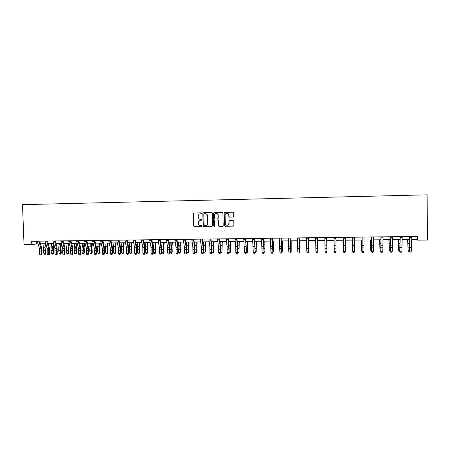 <?xml version="1.0" encoding="UTF-8"?>
<svg xmlns="http://www.w3.org/2000/svg" width="450" height="450" viewBox="0 0 450 450"><rect width="100%" height="100%" fill="white"/><g stroke="black" fill="none" stroke-linecap="round" stroke-linejoin="round"><path stroke-width="0.67" d="M201.718 213.3L201.229 212.822L194.018 212.974L193.376 213.677L193.703 226.108L194.31 226.778L201.583 226.665L202.044 226.176L201.606 225.703L200.391 225.703C199.198 225.489 198.534 224.769 198.399 223.537L198.371 222.502C198.472 221.158 199.176 220.41 200.486 220.252L201.42 220.236L201.881 219.741L201.414 219.263L200.368 219.279C199.097 219.127 198.388 218.407 198.236 217.108L198.208 216.073C198.304 214.74 198.996 213.986 200.295 213.812L201.257 213.795L201.718 213.3M416.987 195.058L419.653 194.996L416.987 195.058M233.016 217.102L233.691 216.394L233.606 212.861L232.898 212.175L224.747 212.344L224.083 213.053L224.381 225.596L225.023 226.282L233.224 226.148L233.899 225.439L233.797 221.181L233.123 220.494L229.607 220.556L228.932 221.265L228.982 223.374C228.876 224.584 228.223 225.214 227.025 225.27C225.99 225.107 225.411 224.494 225.298 223.442L225.101 215.179C225.18 214.054 225.776 213.418 226.879 213.278C228.009 213.356 228.645 213.969 228.786 215.106L228.819 216.484L229.511 217.17L233.201 217.074M22.5 204.666L24.041 244.671L31.781 244.586L31.657 241.251L417.651 236.402L417.684 240.148L427.5 240.036L427.101 194.833L22.5 204.666L427.101 194.833M212.226 213.294L211.523 212.614L203.473 212.777L202.826 213.486L203.141 225.951L203.76 226.626L211.866 226.496L212.535 225.793L212.226 213.294M214.088 212.563L222.176 212.394L222.879 213.081L223.183 225.619L222.514 226.328L218.981 226.378L218.346 225.697L218.222 220.624L217.553 219.938L215.229 219.982L214.56 220.691L214.689 225.968L214.172 226.457L213.733 225.984L213.424 213.272L214.076 212.563M35.651 204.334L39.898 204.232L35.651 204.334M33.289 204.401L420.919 194.979M33.283 204.396L41.468 204.204M410.647 195.232L41.468 204.193M410.647 195.221L420.924 194.968M411.722 239.422L416.053 239.372L417.684 240.148M31.781 244.586L38.025 243.804M40.477 243.776L45.776 243.714M48.212 243.686L53.561 243.624M55.986 243.596L61.386 243.529M63.799 243.501L69.255 243.439M71.646 243.411L77.158 243.343M79.538 243.321L85.101 243.253M87.463 243.225L93.088 243.157M95.434 243.129L101.109 243.067M103.438 243.039L109.176 242.972M111.487 242.944L117.281 242.876M119.576 242.848L125.426 242.781M127.704 242.752L133.611 242.685M135.877 242.657L141.84 242.589M144.09 242.561L150.114 242.488M152.342 242.466L158.428 242.393M160.639 242.364L166.781 242.297M168.981 242.269L175.179 242.196M177.362 242.173L183.623 242.1M185.782 242.072L192.111 241.999M194.254 241.971L200.638 241.898M202.764 241.875L209.211 241.796M211.32 241.774L217.828 241.695M219.921 241.672L226.496 241.594M228.561 241.571L235.204 241.493M237.251 241.47L243.956 241.391M245.987 241.369L252.759 241.284M254.768 241.262L261.608 241.183M263.593 241.161L270.501 241.076M272.469 241.054L279.439 240.975M281.391 240.953L288.428 240.868M290.357 240.846L297.467 240.761M299.374 240.739L306.551 240.654M308.436 240.632L315.686 240.547M317.548 240.525L324.866 240.441M326.711 240.418L334.074 240.334M335.953 240.311L343.322 240.227M345.24 240.204L352.626 240.114M354.583 240.092L361.974 240.007M363.977 239.985L371.374 239.895M373.421 239.873L380.829 239.788M382.916 239.76L390.33 239.676M392.468 239.648L399.887 239.563M402.064 239.535L409.494 239.451M36.383 241.194L36.478 243.821M416.025 236.424L416.053 239.372M229.044 221.175L229.039 220.877M201.375 213.778L200.154 213.823M200.211 220.275L201.42 220.236M194.046 212.974L193.528 213.66L193.849 226.074L194.456 226.744L201.752 226.631M203.484 212.777L202.967 213.469L203.282 225.917L203.979 226.597L212.091 226.457M204.261 213.733L203.794 214.228L204.069 225.174L204.508 225.647L205.543 225.63C206.859 225.478 207.568 224.724 207.664 223.38L207.478 215.888C207.315 214.549 206.567 213.823 205.245 213.716L204.294 213.727M206.072 225.557C207.169 225.248 207.748 224.511 207.804 223.346L207.664 223.38M204.255 213.733L205.386 213.694C206.708 213.801 207.45 214.526 207.613 215.871L207.804 223.346M215.167 219.982L217.676 219.915L218.346 220.596L218.469 225.664L219.105 226.344L222.744 226.282M214.071 212.563L213.553 213.249L213.862 225.951L214.397 226.423M218.093 215.353C217.952 214.217 217.322 213.609 216.197 213.525C215.1 213.671 214.509 214.301 214.431 215.426L214.504 218.329L215.179 219.009L217.496 218.964L218.166 218.256L218.216 215.331C218.076 214.194 217.446 213.587 216.321 213.508L216.045 213.536M217.682 218.936L218.166 218.256M218.216 215.331L218.289 218.233M226.699 213.289L226.991 213.255C228.122 213.339 228.757 213.947 228.898 215.083L228.932 216.461L229.624 217.148L233.123 217.08M227.711 225.186L228.982 223.374M229.511 220.562L229.044 221.237L229.095 223.346M224.73 212.344L224.201 213.036L224.499 225.562L225.141 226.249L233.471 226.097M46.209 245.244L45.658 250.11L46.091 253.136L45.54 254.093L44.651 254.301L43.869 253.654L43.431 250.622L43.504 247.236L44.184 243.731M43.869 253.654L45.388 253.643L45.023 247.224L45.703 243.714M45.259 254.301L46.091 253.136M38.902 241.161L41.012 248.709L41.017 254.154L41.777 254.374L41.659 247.826L39.712 241.149M37.35 241.178L39.471 248.726L39.476 254.166L41.017 254.154L40.725 255.077L40.112 255.083L40.725 255.077M41.029 255.161L41.777 254.374M39.476 254.166L40.112 255.083M53.882 244.761L53.314 247.776L53.691 253.069L53.145 254.031L52.256 254.239L51.48 253.586L51.047 250.549L51.12 247.157L51.784 243.641M51.48 253.586L53.004 253.575L52.65 247.14L53.308 243.624M52.869 254.233L53.691 253.069M61.583 244.254L60.958 247.697L61.329 253.001L60.778 253.969L59.901 254.177L59.124 253.524L58.708 250.476L58.776 247.078L59.422 243.551M59.124 253.524L60.66 253.507L60.311 247.061L60.953 243.534M60.514 254.171L61.329 253.001M69.328 243.72L68.642 247.618L69.008 252.934L68.456 253.901L67.579 254.109L66.808 253.457L66.403 250.403L67.095 243.461M66.808 253.457L68.349 253.446L68.006 246.977L68.631 243.444M68.192 254.104L69.008 252.934M46.671 241.065L48.735 248.631L48.746 254.087L49.483 254.306L49.365 247.742L47.464 241.054M45.113 241.082L47.188 248.648L47.194 254.104L48.746 254.087L48.448 255.015L47.829 255.021L48.448 255.015M48.741 255.099L49.483 254.306M47.194 254.104L47.829 255.021M54.484 240.964L56.498 248.552L56.509 254.025L57.229 254.244L57.111 247.663L55.254 240.953M52.92 240.986L54.945 248.569L54.951 254.036L56.509 254.025L56.205 254.953L55.581 254.959L56.205 254.953M56.492 255.037L57.229 254.244M54.951 254.036L55.581 254.959M62.331 240.868L64.299 248.473L64.311 253.958L65.008 254.177L64.896 247.584L63.084 240.857M60.761 240.885L62.736 248.49L62.747 253.974L64.311 253.958L64.001 254.886L63.377 254.891L64.001 254.886M64.282 254.976L65.008 254.177M62.747 253.974L63.377 254.891M77.074 243.349L76.359 247.539L76.719 252.866L75.915 254.042L74.531 253.389L74.132 250.329L74.801 243.371M74.531 253.389L76.084 253.378L75.746 246.898L76.348 243.354M75.915 254.042L76.719 252.866M70.222 240.767L72.135 248.394L72.152 253.89L72.832 254.109L72.714 247.5L70.954 240.756M68.642 240.784L70.566 248.411L70.582 253.907L72.152 253.89L71.837 254.824L71.207 254.829L71.837 254.824M72.107 254.908L72.832 254.109M70.582 253.907L71.207 254.829M84.808 243.259L84.116 247.455L84.465 252.799L83.672 253.974L82.294 253.322L81.906 250.256L82.552 243.281M82.294 253.322L83.852 253.311L83.52 246.814L84.105 243.264M83.672 253.974L84.465 252.799M92.582 243.163L91.913 247.376L92.256 252.731L91.468 253.912L90.09 253.26L89.713 250.178L90.337 243.191M90.09 253.26L91.654 253.243L91.333 246.729L91.896 243.174M91.468 253.912L92.256 252.731M100.389 243.073L99.748 247.297L100.08 252.664L99.298 253.845L97.926 253.192L97.56 250.104L98.162 243.101M97.926 253.192L99.501 253.176L99.18 246.645L99.731 243.079M99.298 253.845L100.08 252.664M108.242 242.983L107.617 247.213L107.944 252.596L107.173 253.778L105.801 253.125L105.441 250.031L106.02 243.006M105.801 253.125L107.381 253.108L107.072 246.566L107.601 242.989M107.173 253.778L107.944 252.596M116.128 242.888L115.526 247.129L115.847 252.529L115.082 253.716L113.715 253.058L113.366 249.953L113.923 242.916M113.715 253.058L115.307 253.041L114.998 246.482L115.509 242.899M115.082 253.716L115.847 252.529M78.148 240.666L80.016 248.316L80.032 253.828L80.696 254.047L80.578 247.421L78.857 240.66M76.562 240.688L78.435 248.333L78.452 253.839L80.032 253.828L79.712 254.762L79.076 254.768L79.712 254.762M79.976 254.846L80.696 254.047M78.452 253.839L79.076 254.768M86.119 240.564L87.93 248.237L87.953 253.761L88.594 253.98L88.476 247.337L86.805 240.559M84.521 240.587L86.344 248.248L86.366 253.772L87.953 253.761L87.621 254.694L86.991 254.7L87.621 254.694M87.879 254.784L88.594 253.98M86.366 253.772L86.991 254.7M94.129 240.469L95.889 248.153L95.912 253.693L96.531 253.912L96.418 247.252L94.793 240.458M92.52 240.486L94.292 248.169L94.314 253.704L95.912 253.693L95.574 254.632L94.939 254.638L95.574 254.632M95.822 254.717L96.531 253.912M94.314 253.704L94.939 254.638M102.178 240.368L103.883 248.074L103.911 253.626L104.513 253.845L104.394 247.168L102.819 240.356M100.564 240.384L102.279 248.091L102.308 253.637L103.911 253.626L103.567 254.565L102.926 254.571L103.567 254.565M103.809 254.655L104.513 253.845M102.308 253.637L102.926 254.571M110.267 240.261L111.921 247.989L111.949 253.558L112.528 253.778L112.416 247.089L110.886 240.255M108.641 240.283L110.312 248.006L110.334 253.569L111.949 253.558L111.6 254.503L110.953 254.503L111.6 254.503M111.831 254.588L112.528 253.778M110.334 253.569L110.953 254.503M124.054 242.797L123.474 247.05L123.789 252.456L123.036 253.648L122.394 253.654L121.669 252.984L121.331 249.879L121.86 242.82M121.669 252.984L123.266 252.973L122.968 246.398L123.457 242.803M123.036 253.648L123.789 252.456M118.395 240.159L119.998 247.911L120.026 253.491L120.589 253.716L120.471 247.005L118.997 240.154M116.764 240.182L118.378 247.928L118.406 253.502L120.026 253.491L119.672 254.436L119.025 254.441L119.672 254.436M119.897 254.526L120.589 253.716M118.406 253.502L119.025 254.441M132.019 242.702L131.468 246.966L131.766 252.388L131.023 253.581L130.382 253.586L129.662 252.917L129.369 246.324L129.842 242.73M129.662 252.917L131.265 252.906L130.972 246.308L131.439 242.708M131.023 253.581L131.766 252.388M126.568 240.058L128.115 247.826L128.149 253.423L128.689 253.648L128.571 246.921L127.147 240.053M124.926 240.081L126.489 247.843L126.517 253.434L128.149 253.423L127.783 254.368L127.136 254.374L127.783 254.368M128.002 254.458L128.689 253.648M126.517 253.434L127.136 254.374M140.023 242.606L139.494 246.881L139.787 252.315L139.05 253.513L138.409 253.519L137.694 252.849L137.407 246.24L137.858 242.634M137.694 252.849L139.309 252.838L139.022 246.223L139.466 242.618M139.05 253.513L139.787 252.315M134.781 239.957L136.271 247.742L136.305 253.35L136.828 253.575L136.71 246.831L135.338 239.946M133.132 239.974L134.64 247.759L134.674 253.367L136.305 253.35L135.939 254.301L135.287 254.306L135.939 254.301M136.148 254.391L136.828 253.575M134.674 253.367L135.287 254.306M148.067 242.516L147.561 246.797L147.847 252.248L147.122 253.446L146.475 253.451L145.766 252.782L145.491 246.156L145.918 242.539M145.766 252.782L147.386 252.765L147.111 246.139L147.532 242.522M147.122 253.446L147.847 252.248M143.032 239.85L144.472 247.663L144.512 253.282L145.013 253.507L144.894 246.746L143.567 239.844M141.379 239.873L142.83 247.674L142.864 253.299L144.512 253.282L144.135 254.239L143.477 254.244L144.135 254.239M144.338 254.323L145.013 253.507M142.864 253.299L143.477 254.244M156.15 242.421L155.672 246.713L155.947 252.174L155.233 253.378L154.581 253.384L153.877 252.709L153.607 246.071L154.018 242.443M153.877 252.709L155.509 252.697L155.239 246.054L155.644 242.426M155.233 253.378L155.947 252.174M151.329 239.749L152.713 247.579L152.752 253.215L153.231 253.44L153.118 246.662L151.841 239.743M149.67 239.766L151.065 247.596L151.104 253.226L152.752 253.215L152.37 254.171L151.712 254.177L152.37 254.171M152.561 254.261L153.231 253.44M151.104 253.226L151.712 254.177M164.273 242.325L163.822 246.628L164.093 252.107L163.378 253.311L162.726 253.316L162.034 252.641L161.769 245.981L162.157 242.347M162.034 252.641L163.671 252.624L163.406 245.964L163.789 242.331M163.378 253.311L164.093 252.107M159.671 239.642L160.999 247.494L161.038 253.142L161.499 253.373L161.381 246.578L160.161 239.636M158.001 239.664L159.339 247.511L159.379 253.159L161.038 253.142L160.65 254.104L159.986 254.109L160.65 254.104M160.836 254.194L161.499 253.373M159.379 253.159L159.986 254.109M172.44 242.229L172.013 246.544L172.271 252.034L171.574 253.243L170.916 253.249L170.229 252.568L169.971 245.897L170.336 242.252M170.229 252.568L171.872 252.557L171.613 245.88L171.979 242.235M171.574 253.243L172.271 252.034M180.647 242.134L180.242 246.459L180.495 251.961L179.803 253.17L179.145 253.176L178.464 252.501L178.037 246.403L176.923 239.428M178.464 252.501L180.112 252.484L179.865 245.79L180.208 242.139M178.132 247.14L178.56 242.156M179.803 253.17L180.495 251.961M188.893 242.038L188.516 246.369L188.758 251.888L188.078 253.102L187.414 253.108L186.739 252.428L186.604 250.734M186.739 252.428L188.398 252.416L188.156 245.706L188.477 242.038M186.446 246.442L186.817 242.061M188.078 253.102L188.758 251.888M197.179 241.937L196.83 246.285L197.066 251.82L196.391 253.035L195.727 253.041L195.007 251.713M195.058 252.36L196.729 252.343L196.791 241.942M194.805 245.835L195.126 241.965M196.391 253.035L197.066 251.82M205.509 241.841L205.414 251.747L204.75 252.962L204.081 252.968L203.473 252.338M203.473 252.287L205.099 252.27L205.144 241.847M203.214 245.216L203.473 241.864M204.75 252.962L205.414 251.747M213.885 241.74L213.806 251.674L213.148 252.894L211.989 252.388M211.989 252.214L213.508 252.203L213.542 241.746M211.669 244.519L211.86 241.768M213.148 252.894L213.806 251.674M222.3 241.644L221.963 252.129L221.985 241.65M220.556 252.141L221.963 252.129L221.591 252.821L220.551 252.444M220.162 243.714L220.292 241.667M230.76 241.543L230.462 252.056L230.468 241.549M229.162 252.067L230.462 252.056L230.079 252.754L229.157 252.501M228.696 242.775L228.763 241.566M239.259 241.447L239.006 251.983L238.989 241.447M237.819 251.989L239.006 251.983L238.607 252.681L237.814 252.562M247.804 241.346L247.59 251.91L247.562 241.346M246.516 251.916L247.59 251.91L247.179 252.607L246.51 252.613M256.393 241.245L256.219 251.831L256.174 241.245M255.257 251.843L256.219 251.831L255.797 252.534L255.257 252.54M265.028 241.144L264.892 251.758L264.836 241.144M264.049 251.769L264.892 251.758L264.049 252.467M273.701 241.042L273.611 251.685L273.538 241.042M272.886 251.691L273.611 251.685L272.886 252.394M282.426 240.941L282.381 251.612L282.285 240.941M281.767 251.618L282.381 251.612L281.767 252.321M291.195 240.834L291.189 251.533L291.082 240.84M290.694 251.539L291.189 251.533L290.7 252.248M300.004 240.733L300.043 251.46L299.919 240.733M299.672 251.46L300.043 251.46L299.678 252M308.863 240.632L308.947 251.381L308.807 240.632M308.694 251.381L308.7 251.736M317.767 240.525L317.897 251.303L317.739 240.525M168.053 239.535L169.324 247.41L169.369 253.074L169.802 253.299L169.689 246.487L168.519 239.529M166.371 239.558L167.653 247.427L167.698 253.086L169.369 253.074L168.969 254.036L168.306 254.042L168.969 254.036M169.149 254.126L169.802 253.299M167.698 253.086L168.306 254.042M176.479 239.434L177.694 247.326L177.739 253.001L178.155 253.232L178.245 249.896M174.791 239.451L176.012 247.343L176.062 253.018L177.739 253.001L177.334 253.969L176.664 253.974L177.334 253.969M177.502 254.059L178.155 253.232M176.062 253.018L176.664 253.974M184.95 239.327L186.103 247.236L186.154 252.934L186.542 253.164L186.429 246.313L185.366 239.321M183.251 239.344L184.416 247.252L184.466 252.945L186.154 252.934L185.743 253.896L185.068 253.901L185.743 253.896M185.901 253.991L186.542 253.164M184.466 252.945L185.068 253.901M193.461 239.22L194.558 247.151L194.608 252.861L194.979 253.091L194.861 246.229L193.854 239.214M191.756 239.237L192.864 247.168L192.915 252.877L194.608 252.861L194.192 253.828L193.517 253.834L194.192 253.828M194.338 253.918L194.979 253.091M192.915 252.877L193.517 253.834M202.016 239.113L203.057 247.067L203.107 252.787L203.456 253.024L203.338 246.139L202.388 239.107M200.301 239.13L201.352 247.084L201.409 252.804L203.107 252.787L202.686 253.761L202.005 253.766L202.686 253.761M202.826 253.851L203.456 253.024M201.409 252.804L202.005 253.766M210.617 239.001L211.596 246.977L211.657 252.72L211.978 252.951L211.86 246.049L210.966 239.001M208.896 239.023L209.886 246.994L209.942 252.731L211.657 252.72L211.224 253.693L210.538 253.699L211.224 253.693M211.354 253.783L211.978 252.951M209.942 252.731L210.538 253.699M219.268 238.894L220.185 246.893L220.241 252.647L220.545 252.877L220.427 245.959L219.589 238.888M217.536 238.916L218.464 246.909L218.52 252.658L220.241 252.647L219.803 253.62L219.116 253.626L219.803 253.62M219.926 253.716L220.545 252.877M218.52 252.658L219.116 253.626M227.959 238.787L229.157 252.804L229.039 245.869L228.251 238.781M226.215 238.809L227.081 246.819L227.149 252.585L228.876 252.574L228.431 253.553L227.739 253.558L228.431 253.553M228.544 253.643L229.157 252.804M227.149 252.585L227.739 253.558M236.694 238.674L237.808 252.737L237.696 245.779L236.964 238.669M234.945 238.697L235.749 246.735L235.817 252.512L237.555 252.501L237.099 253.479L236.407 253.485L237.099 253.479M237.206 253.575L237.808 252.737M235.817 252.512L236.407 253.485M245.481 238.562L246.51 252.664L245.722 238.562M243.72 238.584L244.53 252.439L246.279 252.428L245.818 253.412L245.121 253.417L245.818 253.412M245.908 253.502L246.51 252.664M244.53 252.439L245.121 253.417M254.306 238.455L255.257 252.591L254.526 238.449M252.54 238.477L253.294 252.366L255.049 252.354L254.582 253.339L253.879 253.344L254.582 253.339M254.661 253.434L255.257 252.591M253.294 252.366L253.879 253.344M263.188 238.343L264.049 252.518L263.379 238.343M261.405 238.365L262.097 252.292L263.863 252.276L263.391 253.266L262.682 253.271L263.391 253.266M263.464 253.361L264.049 252.518M262.097 252.292L262.682 253.271M272.109 238.23L272.886 252.439L272.273 238.23M270.321 238.252L270.951 252.219L272.728 252.203L272.244 253.192L271.53 253.198L272.244 253.192M272.306 253.288L272.886 252.439M270.951 252.219L271.53 253.198M281.081 238.118L281.767 252.366L281.222 238.118M279.281 238.14L279.849 252.146L281.638 252.129L281.143 253.125L280.429 253.131L281.143 253.125M281.199 253.215L281.767 252.366M290.098 238.005L290.7 252.292L290.211 238.005M288.293 238.028L288.799 252.067L290.593 252.051L290.093 253.052L289.373 253.058L290.093 253.052M290.137 253.142L290.7 252.292M299.166 237.893L299.678 252.219L299.25 237.887M297.349 237.915L297.793 251.994L299.593 251.977L299.087 252.979L298.367 252.984L299.087 252.979M299.121 253.074L299.678 252.219M308.284 237.774L308.706 252.141L308.34 237.774M306.456 237.797L306.832 251.916L308.649 251.899L308.132 252.906L307.406 252.911L308.132 252.906M307.429 253.007L306.832 251.916L307.406 252.911M308.154 253.001L308.706 252.141M317.447 237.662L317.779 252.067L317.475 237.662M315.608 237.684L315.923 251.843L317.745 251.826L317.222 252.827L316.491 252.833L317.222 252.827M316.507 252.934L315.962 252.084L316.491 252.833M317.233 252.922L317.779 252.067M326.79 244.929L326.891 251.229L326.79 244.929M326.801 245.807L326.661 237.544L326.801 245.807L324.968 245.829L325.063 251.764L326.897 251.747L326.363 252.754L325.631 252.759L326.363 252.754M324.816 237.566L324.968 245.829M325.631 252.855L325.063 251.764L325.631 252.759M326.363 252.849L326.902 251.989M334.012 244.856L334.125 251.167L334.012 244.856M335.925 237.426L336.094 251.668L335.543 252.776L334.806 252.782L335.543 252.776M334.069 237.454L334.249 251.685L336.094 251.668L335.548 252.681M334.811 252.686L334.232 251.927L334.046 237.454M334.232 251.927L334.806 252.782M342.951 240.227L343.209 251.089L343.001 240.227M343.434 251.387L343.429 251.089M345.24 237.313L345.341 251.589L344.773 252.703L344.031 252.709L344.773 252.703M343.373 237.336L343.485 251.606L345.341 251.589L344.79 252.607M344.048 252.613L343.446 251.854L343.322 237.336M343.446 251.854L344.031 252.709M352.035 240.126L352.339 251.01L352.114 240.12M352.699 251.494L352.339 251.01L352.688 251.004M354.606 237.195L354.634 251.516L354.049 252.624L353.306 252.636L354.049 252.624M352.727 237.218L352.772 251.528L354.634 251.516L354.077 252.529M353.334 252.534L352.704 251.775L352.648 237.218M352.704 251.775L353.306 252.636M361.17 240.013L361.519 250.931L361.277 240.013M362.014 251.612L361.519 250.931L361.991 250.926M364.022 237.077L363.983 251.438L363.375 252.551L362.627 252.557L363.375 252.551M362.132 237.099L362.109 251.449L363.983 251.438L363.414 252.456M362.666 252.461L362.014 251.696L362.025 237.099M362.014 251.696L362.627 252.557M370.35 239.906L370.744 250.852L370.485 239.906M371.374 251.572L370.744 250.852L371.351 250.847M373.489 236.959L373.382 251.359L372.752 252.478L372.004 252.484L372.752 252.478M371.588 236.981L371.498 251.37L373.382 251.359L372.808 252.377M372.054 252.382L371.374 251.618L371.452 236.981M371.374 251.618L372.004 252.484M379.581 239.799L380.019 250.774L379.744 239.799M380.784 251.494L380.019 250.774L380.762 250.768M383.006 236.835L382.832 251.274L380.936 251.291L381.426 252.405L382.247 252.298L381.488 252.309M381.099 236.863L380.784 251.539L380.931 236.863M380.784 251.539L381.426 252.405M382.247 252.298L382.832 251.274M388.856 239.692L389.351 250.695L389.053 239.687M390.246 251.415L389.351 250.695L390.218 250.684M392.58 236.717L392.332 251.196L390.426 251.213L390.904 252.326L391.736 252.225L390.977 252.231M390.656 236.739L390.246 251.46L390.459 236.745M390.246 251.46L390.904 252.326M391.736 252.225L392.332 251.196M398.183 239.58L398.728 250.611L398.413 239.58M399.757 251.331L399.212 251.336L398.728 250.611L399.729 250.605M402.199 236.593L401.884 251.117L399.971 251.134L400.433 252.253L401.282 252.146L400.517 252.152M400.275 236.621L399.757 251.381L400.044 236.621M399.757 251.381L400.433 252.253M401.282 252.146L401.884 251.117M407.565 239.473L408.15 250.532L407.818 239.468M409.326 251.252L408.628 251.257L408.15 250.532L409.292 250.521M411.879 236.475L411.362 244.952L411.486 251.032L409.562 251.049L410.012 252.174L410.878 252.067L410.108 252.073M409.939 236.498L409.326 251.303L409.207 243.99L409.68 236.503M409.326 251.303L410.012 252.174M410.878 252.067L411.486 251.032M43.431 250.622L44.949 250.605M43.504 247.236L45.023 247.224M41.012 248.709L39.471 248.726M41.231 250.948L39.696 250.965M39.054 242.01L37.502 242.032M51.047 250.549L52.577 250.532M51.12 247.157L52.65 247.14M58.708 250.476L60.244 250.459M58.776 247.078L60.311 247.061M66.403 250.403L67.944 250.386M66.465 246.994L68.006 246.977M48.735 248.631L47.188 248.648M48.954 250.875L47.407 250.892M46.822 241.914L45.264 241.937M56.498 248.552L54.945 248.569M56.711 250.802L55.153 250.819M54.63 241.819L53.066 241.841M64.299 248.473L62.736 248.49M64.508 250.729L62.944 250.746M62.477 241.723L60.902 241.746M74.132 250.329L75.684 250.312M74.194 246.915L75.746 246.898M72.135 248.394L70.566 248.411M72.337 250.656L70.768 250.667M70.363 241.627L68.782 241.644M81.906 250.256L83.464 250.239M81.962 246.831L83.52 246.814M89.713 250.178L91.277 250.166M89.764 246.746L91.333 246.729M97.56 250.104L99.129 250.088M97.611 246.662L99.18 246.645M105.441 250.031L107.027 250.014M105.491 246.583L107.072 246.566M113.366 249.953L114.958 249.941M113.411 246.499L114.998 246.482M80.016 248.316L78.435 248.333M80.212 250.583L78.632 250.594M78.283 241.532L76.697 241.549M87.93 248.237L86.344 248.248M88.127 250.504L86.541 250.521M86.248 241.431L84.656 241.453M95.889 248.153L94.292 248.169M96.075 250.431L94.483 250.447M94.252 241.335L92.649 241.352M103.883 248.074L102.279 248.091M104.068 250.352L102.465 250.369M102.302 241.234L100.688 241.256M111.921 247.989L110.312 248.006M112.101 250.279L110.492 250.296M110.385 241.132L108.765 241.155M121.331 249.879L122.929 249.862M121.371 246.414L122.968 246.398M119.998 247.911L118.378 247.928M120.172 250.2L118.552 250.217M118.513 241.037L116.882 241.054M129.336 249.801L130.939 249.784M129.369 246.324L130.972 246.308M128.115 247.826L126.489 247.843M128.284 250.127L126.658 250.144M126.681 240.936L125.044 240.953M137.374 249.727L138.988 249.711M137.407 246.24L139.022 246.223M136.271 247.742L134.64 247.759M136.434 250.048L134.803 250.065M134.888 240.834L133.245 240.851M145.457 249.649L147.083 249.632M145.491 246.156L147.111 246.139M144.472 247.663L142.83 247.674M144.63 249.969L142.987 249.986M143.139 240.733L141.486 240.75M153.585 249.57L155.211 249.553M153.607 246.071L155.239 246.054M152.713 247.579L151.065 247.596M152.871 249.896L151.217 249.907M151.431 240.632L149.771 240.649M161.747 249.491L163.384 249.474M161.769 245.981L163.406 245.964M160.999 247.494L159.339 247.511M161.145 249.817L159.486 249.829M159.767 240.531L158.096 240.547M169.954 249.412L171.596 249.401M169.971 245.897L171.613 245.88M178.251 249.334L179.854 249.322M178.211 245.807L179.865 245.79M186.632 249.255L188.151 249.238M186.497 245.722L188.156 245.706M195.058 249.176L196.487 249.159M194.822 245.632L196.493 245.616M203.529 249.092L204.868 249.081M203.259 245.542L204.868 245.526M212.04 249.013L213.294 249.002M211.787 245.453L213.289 245.436M220.596 248.929L221.76 248.917M220.359 245.362L221.754 245.346M229.196 248.85L230.271 248.839M228.971 245.273L230.259 245.256M237.842 248.766L238.821 248.76M237.634 245.177L238.809 245.166M246.532 248.681L247.421 248.676M246.336 245.087L247.399 245.076M255.268 248.602L256.061 248.591M255.088 244.991L256.039 244.98M264.054 248.518L264.752 248.513M263.886 244.901L264.724 244.89M272.88 248.434L273.482 248.428M272.728 244.806L273.448 244.8M281.756 248.349L282.257 248.344M281.616 244.71L282.223 244.704M290.678 248.265L291.082 248.259M290.554 244.614L291.043 244.609M299.644 248.175L299.953 248.175M299.537 244.519L299.908 244.519M169.324 247.41L167.653 247.427M169.464 249.739L167.799 249.756M168.148 240.424L166.466 240.446M177.694 247.326L176.012 247.343M177.829 249.66L176.153 249.677M176.569 240.322L174.881 240.339M186.103 247.236L184.416 247.252M186.238 249.581L184.551 249.593M185.034 240.216L183.336 240.238M194.558 247.151L192.864 247.168M194.687 249.497L192.994 249.514M193.539 240.114L191.835 240.131M203.057 247.067L201.352 247.084M203.175 249.418L201.476 249.435M202.095 240.007L200.379 240.03M211.596 246.977L209.886 246.994M211.714 249.339L210.004 249.356M210.69 239.901L208.969 239.923M220.185 246.893L218.464 246.909M220.292 249.255L218.576 249.272M219.336 239.794L217.603 239.816M228.814 246.803L227.081 246.819M228.921 249.176L227.188 249.193M228.021 239.687L226.282 239.709M237.487 246.718L235.749 246.735M237.589 249.092L235.851 249.109M236.756 239.58L235.007 239.602M246.212 246.628L244.463 246.645M246.302 249.013L244.558 249.03M245.537 239.473L243.776 239.496M254.976 246.538L253.221 246.555M255.066 248.929L253.311 248.946M254.362 239.366L252.591 239.389M263.79 246.448L262.024 246.465M263.874 248.844L262.108 248.861M263.233 239.254L261.456 239.276M272.649 246.358L270.872 246.375M272.728 248.76L270.951 248.777M272.154 239.147L270.366 239.169M281.554 246.268L279.771 246.285M281.627 248.676L279.844 248.692M281.121 239.034L279.321 239.057M290.509 246.178L288.714 246.195M290.571 248.591L288.782 248.608M290.132 238.928L288.326 238.95M299.509 246.088L297.703 246.105M299.565 248.507L297.765 248.524M299.194 238.815L297.377 238.838M308.559 245.993L306.743 246.015M308.61 248.422L306.799 248.439M308.306 238.703L306.478 238.725M317.655 245.903L315.832 245.919M317.7 248.338L315.877 248.355M317.469 238.59L315.63 238.612M326.841 248.254L325.007 248.271M326.678 238.477L324.832 238.5M335.993 245.717L334.147 245.734M336.026 248.164L334.187 248.181M335.936 238.365L334.08 238.388M345.234 245.621L343.384 245.638M345.262 248.079L343.412 248.096M345.246 238.247L343.378 238.269M352.322 247.674L352.609 247.674M352.249 243.962L352.592 243.956M354.532 245.526L352.665 245.548M354.549 247.989L352.688 248.006M354.606 238.134L352.727 238.157M361.513 247.584L361.907 247.584M361.434 243.866L361.907 243.861M363.876 245.43L362.002 245.453M363.887 247.899L362.019 247.922M364.016 238.016L362.132 238.039M370.755 247.5L371.256 247.494M370.671 243.765L371.272 243.759M373.269 245.34L371.385 245.357M373.275 247.815L371.396 247.832M373.478 237.904L371.582 237.926M380.048 247.41L380.655 247.404M379.957 243.669L380.689 243.658M382.714 245.239L380.824 245.261M382.714 247.725L380.824 247.742M382.989 237.786L381.082 237.808M389.391 247.32L390.105 247.314M389.295 243.568L390.161 243.557M392.214 245.143L390.308 245.166M392.203 247.635L390.302 247.652M392.558 237.667L390.639 237.69M398.779 247.23L399.611 247.224M398.683 243.467L399.679 243.456M401.76 245.047L399.848 245.07M401.749 247.545L399.836 247.562M402.176 237.549L400.247 237.572M408.223 247.14L409.162 247.134M408.116 243.371L409.252 243.354M411.362 244.952L409.438 244.969M411.345 247.455L409.421 247.472M411.851 237.431L409.911 237.454"/></g></svg>
